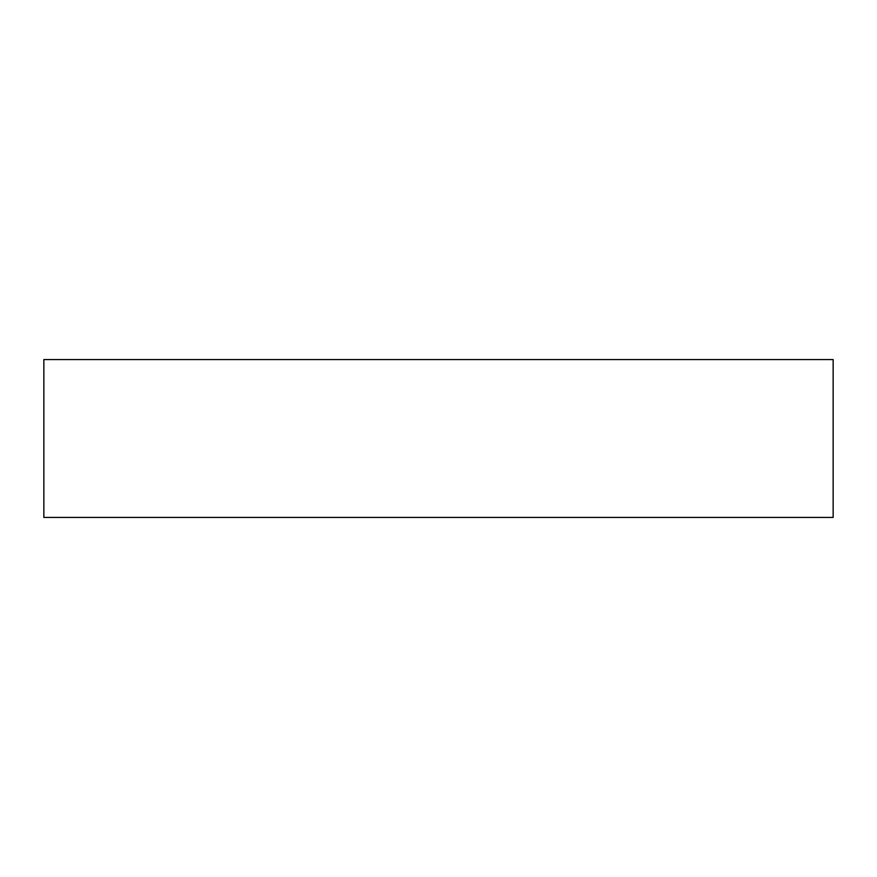 <?xml version="1.0" encoding="UTF-8"?>
<svg xmlns="http://www.w3.org/2000/svg" width="877" height="877" viewBox="0 0 877 877"><rect width="100%" height="100%" fill="white"/><g stroke="black" fill="none" stroke-linecap="round" stroke-linejoin="round"><path stroke-width="1.32" d="M833.15 517.43L833.15 359.57L43.85 359.57L43.85 517.43L833.15 517.43L43.85 517.43L43.85 359.57L833.15 359.57L833.15 517.43"/></g></svg>
